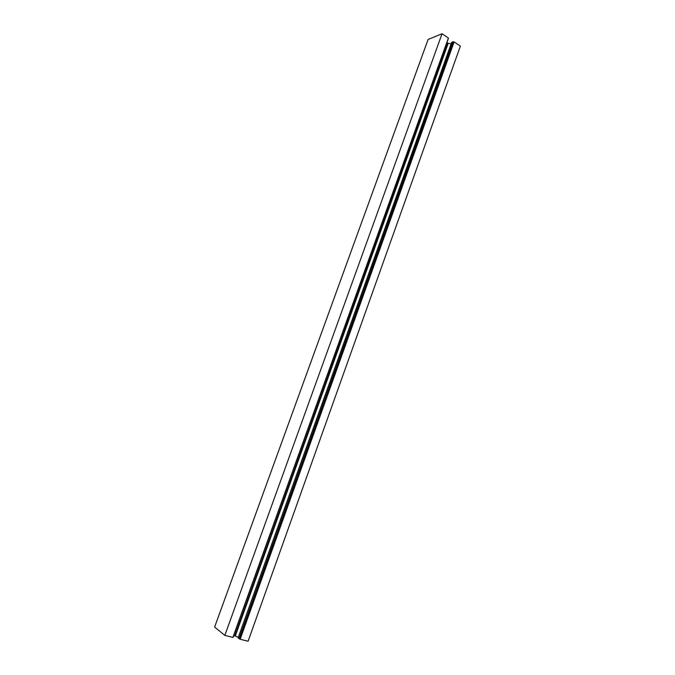 <?xml version="1.0" encoding="UTF-8"?>
<svg xmlns="http://www.w3.org/2000/svg" width="675" height="675" viewBox="0 0 675 675"><rect width="100%" height="100%" fill="white"/><g stroke="black" fill="none" stroke-linecap="round" stroke-linejoin="round"><path stroke-width="1.01" d="M224.826 635.386L442.049 33.75L428.11 39.437L214.625 627.058L224.826 635.386L232.892 637.419L448.394 38.036L232.892 637.419M448.301 38.551L233.052 637.242M238.326 637.251L233.727 635.529M239.026 638.71L452.967 41.791L454.123 41.901L240.165 639.25L238.106 637.934M240.165 639.25L248.088 641.25L460.375 46.119L454.123 41.901M452.967 41.791L451.693 42.348M451.111 43.9L448.2 43.301L235.305 635.968M446.917 42.55L448.2 43.301M442.049 33.75L448.394 38.036M447.77 43.124L234.816 635.799M238.089 637.968L451.718 42.28M239.237 638.803L453.178 41.833M453.355 41.96L239.473 638.862M453.558 42.002L239.684 638.947M453.921 41.858L239.954 639.166M232.985 637.428L448.453 38.121M233.111 637.234L448.327 38.618M238.081 637.942L451.685 42.306"/></g></svg>
